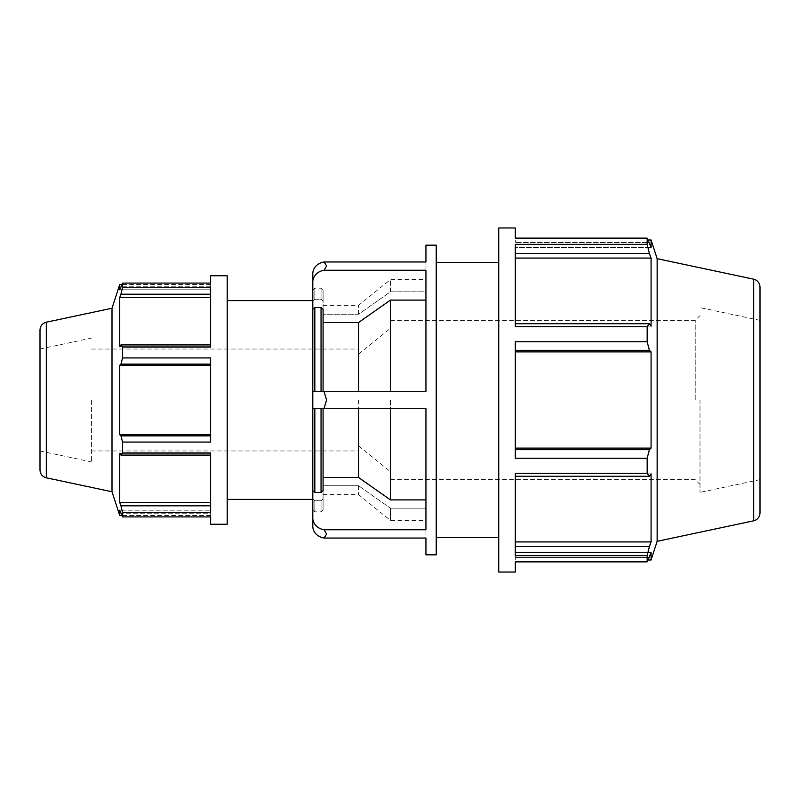 <?xml version="1.0" encoding="UTF-8"?>
<svg xmlns="http://www.w3.org/2000/svg" width="800" height="800" viewBox="0 0 800 800"><rect width="100%" height="100%" fill="white"/><g stroke="black" fill="none" stroke-linecap="round" stroke-linejoin="round"><path stroke-width="0.6" stroke-dasharray="4 3" d="M210.63 286.24L210.63 289.8L210.63 286.24L120.94 286.24L210.63 286.24M119.73 284.45L119.73 289.8L210.63 289.8L210.63 284.45L210.63 289.8L119.73 289.8L122.55 283.09L210.63 283.09L210.63 275.75M210.63 344.92L210.63 347.08L210.63 344.92L210.63 346.64L210.63 344.92L120.94 344.92L122.55 347.08L210.63 347.08L210.63 287.58L210.63 346.64L210.63 287.58L122.55 287.58L122.55 283.09M210.63 435.87L210.63 442.07L210.63 434.75L210.63 435.87L120.94 435.87L122.55 442.07L210.63 442.07L210.63 357.93L210.63 434.75L210.63 357.93L122.55 357.93L122.55 347.08M210.63 505.8L210.63 512.42L210.63 502.49L210.63 505.8L120.94 505.8L122.55 512.42L210.63 512.42L210.63 452.92L210.63 502.49L210.63 452.92L122.55 452.92L122.55 442.07M119.73 515.55L119.73 510.2L210.63 510.2L119.73 510.2L120.94 513.76L210.63 513.76L210.63 510.2L210.63 515.55L210.63 510.2L210.63 513.76L120.94 513.76L122.55 516.91L210.63 516.91L210.63 513.76L210.63 524.25M210.63 455.08L120.94 455.08L119.73 453.36L210.63 453.36L119.73 453.36L119.73 502.49L120.94 505.8M210.63 297.51L119.73 297.51L119.73 346.64L210.63 346.64L119.73 346.64L120.94 344.92M515.31 350.34L515.31 341.75L515.31 351.89L515.31 350.34L649.4 350.34L651.08 351.89L651.08 448.11L649.4 449.66L647.17 458.25L515.31 458.25L515.31 341.75L647.17 341.75L647.17 326.73L515.31 326.73L515.31 244.35L515.31 326.12L515.31 244.35L647.17 244.35L647.17 238.13L515.31 238.13L515.31 242.49L515.31 227.96M515.31 476.26L515.31 473.27L515.31 476.26L515.31 473.88L515.31 476.26L649.4 476.26L651.08 473.88L515.31 473.88L515.31 541.92L515.31 473.88L651.08 473.88L651.08 541.92L647.17 555.65L515.31 555.65L515.31 473.27L647.17 473.27L647.17 458.25M515.31 557.51L515.31 552.59L515.31 557.51L649.4 557.51L515.31 557.51M651.08 559.99L651.08 552.59L515.31 552.59L515.31 559.99L515.31 552.59L651.08 552.59L647.17 561.87L647.17 555.65M515.31 572.04L515.31 561.87L647.17 561.87M647.17 238.13L649.4 242.49L515.31 242.49L649.4 242.49L651.08 247.41L515.31 247.41L515.31 240.01L515.31 247.41L651.08 247.41L651.08 240.01M498.74 572.04L498.74 227.96M515.31 323.74L649.4 323.74L651.08 326.12L515.31 326.12L651.08 326.12L651.08 258.08L649.4 253.51L515.31 253.51M323.08 309.34L323.08 391.72L323.08 309.34L323.08 391.72L425.94 391.72L312.8 391.72L312.8 273.69A13.76 11.92 180 0 1 324.1 261.96L326.56 265.91L324.1 270.25L425.94 270.25L425.94 391.72L324.1 391.72L326.56 400L324.1 408.28L312.8 408.28L312.8 391.72L324.1 391.72M324.1 408.28L425.94 408.28L390.44 408.28L425.94 408.28L425.94 499.9L390.44 499.9L358.58 477.49L323.08 477.49L323.08 490.66L323.08 408.28L390.44 408.28L321.05 408.28L323.08 408.28L323.08 477.49M314.84 408.28L321.05 408.28L312.8 408.28L314.84 408.28L314.84 492.43L312.8 490.66L312.8 300.6L312.8 499.4M425.94 499.9L425.94 408.28L425.94 529.75L425.94 499.9L425.94 529.75L324.1 529.75L326.56 534.09L324.1 538.04A13.76 11.92 0 0 1 312.8 526.31L312.8 518.03A13.76 11.92 180 0 0 324.1 529.75M312.8 526.31L312.8 490.66M321.05 408.28L321.05 492.43L314.84 492.43M324.1 538.04L425.94 538.04L425.94 508.19L425.94 554.83M390.44 508.19L425.94 508.19L390.44 508.19L358.58 485.77L390.44 508.19L390.44 520.42L390.44 508.19M323.08 485.77L358.58 485.77L323.08 485.77L323.08 498.95L323.08 485.77M321.05 500.72L323.08 498.95L321.05 500.72L314.84 500.72L321.05 500.72L321.05 511.82L321.05 500.72M312.8 498.95L314.84 500.72L312.8 498.95L312.8 509.78L312.8 498.95M425.94 245.17L425.94 291.81L390.44 291.81L358.58 314.23L323.08 314.23L323.08 301.05L321.05 299.28L314.84 299.28L312.8 301.05L314.84 299.28L321.05 299.28L323.08 301.05L323.08 314.23L358.58 314.23L390.44 291.81L425.94 291.81L425.94 261.96L324.1 261.96M425.94 300.1L425.94 391.72L425.94 300.1L390.44 300.1L358.58 322.51L323.08 322.51M312.8 309.34L314.84 307.57L321.05 307.57L321.05 391.72L323.08 391.72M324.1 270.25A13.76 11.92 0 0 0 312.8 281.97M436.23 554.83L436.23 245.17M436.23 285.17L436.23 537.63L436.23 285.17M425.94 508.19L425.94 520.42L425.94 508.19M425.94 291.81L425.94 279.58L425.94 291.81M390.44 499.9L390.44 408.28M390.44 391.72L390.44 300.1M312.8 301.05L312.8 290.22L312.8 301.05M358.58 485.77L358.58 494.62L358.58 485.77M358.58 477.49L358.58 408.28M358.58 391.72L358.58 322.51M312.8 391.72L321.05 391.72M323.08 498.95L323.08 509.78L323.08 498.95M323.08 408.28L323.08 490.66M390.44 291.81L390.44 279.58L390.44 291.81M40 470.01L40 329.99M40 400L40 450.97L40 400M112 491.76L112 308.24M760 286.98L760 513.02M657.14 541.33L657.14 258.67M760 400L760 479.65L760 400M323.08 301.05L323.08 290.22L323.08 301.05M323.08 314.23L323.08 305.38L323.08 314.23M227.2 275.75L227.2 524.25M227.2 400L227.2 499.4L227.2 400M210.63 294.2L120.94 294.2L122.55 287.58M120.94 294.2L119.73 297.51M210.63 364.13L120.94 364.13L122.55 357.93M210.63 365.25L119.73 365.25L119.73 434.75L120.94 435.87M120.94 364.13L119.73 365.25M120.94 455.08L122.55 452.92M122.55 516.91L122.55 512.42M210.63 502.49L119.73 502.49M210.63 434.75L119.73 434.75M700 400L700 492.4L700 400M695.22 400L695.22 320.35L695.22 400M390.44 400L390.44 479.65L390.44 400M498.74 400L498.74 537.63L498.74 400M647.17 473.27L649.4 476.26M647.17 341.75L649.4 350.34M649.4 323.74L647.17 326.73M647.17 244.35L649.4 253.51M515.31 258.08L651.08 258.08M515.31 351.89L651.08 351.89M515.31 449.66L649.4 449.66M515.31 448.11L651.08 448.11M515.31 546.49L649.4 546.49M515.31 541.92L651.08 541.92M358.58 400L358.58 450.97L358.58 400M91.43 400L91.43 461.9L91.43 400M358.58 314.23L358.58 305.38L358.58 314.23M314.84 500.72L314.84 511.82L314.84 500.72M314.84 307.57L314.84 391.72M46.31 322.2L46.31 477.8M753.69 520.81L753.69 279.19M321.05 299.28L321.05 288.18L321.05 299.28M314.84 299.28L314.84 288.18L314.84 299.28M210.63 515.55L121.85 515.55M515.31 240.01L648.14 240.01M323.08 494.62L358.58 494.62L390.44 520.42L425.94 520.42M323.08 509.78L321.05 511.82L314.84 511.82L312.8 509.78M323.08 305.38L358.58 305.38L390.44 279.58L425.94 279.58M312.8 290.22L314.84 288.18L321.05 288.18L323.08 290.22M210.63 284.45L121.85 284.45M390.44 479.65L695.22 479.65L700 484.42M390.44 320.35L695.22 320.35L700 315.58M515.31 559.99L648.14 559.99M358.58 445.88L390.44 471.68M358.58 354.12L390.44 328.32M91.43 450.97L358.58 450.97M91.43 349.03L358.58 349.03M40 450.97L91.43 461.9M40 349.03L91.43 338.1M760 320.35L700 307.6M760 479.65L700 492.4"/><path stroke-width="1.2" d="M121.85 284.45L119.73 284.45L119.73 289.8L122.55 283.09L210.63 283.09L210.63 275.75L227.2 275.75L227.2 524.25L210.63 524.25L210.63 516.91L122.55 516.91L119.73 510.2L119.73 515.55L121.85 515.55M210.63 344.92L120.94 344.92L122.55 347.08L210.63 347.08L210.63 287.58L122.55 287.58L120.94 294.2L210.63 294.2M210.63 435.87L120.94 435.87L122.55 442.07L210.63 442.07L210.63 357.93L122.55 357.93L120.94 364.13L210.63 364.13M210.63 505.8L120.94 505.8L122.55 512.42L210.63 512.42L210.63 452.92L122.55 452.92L120.94 455.08L210.63 455.08M210.63 502.49L119.73 502.49L119.73 453.36L120.94 455.08M120.94 505.8L119.73 502.49M210.63 434.75L119.73 434.75L119.73 365.25L120.94 364.13M120.94 435.87L119.73 434.75M210.63 365.25L119.73 365.25M120.94 344.92L119.73 346.64L119.73 297.51L120.94 294.2M210.63 297.51L119.73 297.51M515.31 561.87L515.31 572.04L498.74 572.04L498.74 227.96L515.31 227.96L515.31 238.13L647.17 238.13L647.17 244.35L515.31 244.35L515.31 326.73L647.17 326.73L647.17 341.75L515.31 341.75L515.31 458.25L647.17 458.25L647.17 473.27L515.31 473.27L515.31 555.65L647.17 555.65L647.17 561.87L515.31 561.87M648.14 240.01L651.08 240.01L651.08 247.41L647.17 238.13M515.31 253.51L649.4 253.51L647.17 244.35M515.31 258.08L651.08 258.08L651.08 326.12L649.4 323.74L515.31 323.74M649.4 253.51L651.08 258.08M647.17 326.73L649.4 323.74M515.31 350.34L649.4 350.34L647.17 341.75M515.31 351.89L651.08 351.89L651.08 448.11L649.4 449.66L515.31 449.66M649.4 350.34L651.08 351.89M515.31 448.11L651.08 448.11M647.17 458.25L649.4 449.66M515.31 476.26L649.4 476.26L647.17 473.27M649.4 476.26L651.08 473.88L651.08 541.92L649.4 546.49L515.31 546.49M515.31 541.92L651.08 541.92M647.17 555.65L649.4 546.49M323.08 490.66L321.05 492.43L323.08 490.66L323.08 408.28M312.8 281.97A13.76 11.92 0 0 1 324.1 270.25L326.56 265.91L324.1 261.96A13.76 11.92 180 0 0 312.8 273.69L312.8 526.31A13.76 11.92 0 0 0 324.1 538.04L326.56 534.09L324.1 529.75A13.76 11.92 180 0 1 312.8 518.03L312.8 526.31M324.1 261.96L425.94 261.96L425.94 245.17L436.23 245.17L436.23 554.83L425.94 554.83L425.94 538.04L324.1 538.04M324.1 529.75L425.94 529.75L425.94 408.28L324.1 408.28L326.56 400L324.1 391.72L425.94 391.72L425.94 270.25L324.1 270.25M323.08 477.49L358.58 477.49L390.44 499.9L425.94 499.9M312.8 490.66L314.84 492.43L321.05 492.43L321.05 408.28M227.2 499.4L312.8 499.4L312.8 408.28L324.1 408.28M321.05 391.72L321.05 307.57L323.08 309.34L321.05 307.57L314.84 307.57L312.8 309.34M425.94 300.1L390.44 300.1L358.58 322.51L323.08 322.51M390.44 300.1L390.44 391.72M390.44 408.28L390.44 499.9M358.58 322.51L358.58 391.72M358.58 408.28L358.58 477.49M323.08 391.72L323.08 309.34M324.1 391.72L312.8 391.72M40 400L40 470.01C40.27 474.09 42.38 476.69 46.31 477.8L46.31 322.2C42.38 323.31 40.27 325.91 40 329.99L40 400M46.31 322.2L112 308.24L112 491.76L119.73 515.55M760 400L760 286.98C759.73 282.9 757.62 280.31 753.69 279.19L753.69 520.81C757.62 519.69 759.73 517.1 760 513.02L760 400M753.69 279.19L657.14 258.67L657.14 541.33L651.08 559.99L651.08 552.59L647.17 561.87M122.55 442.07L122.55 452.92M122.55 512.42L122.55 516.91M122.55 283.09L122.55 287.58M122.55 347.08L122.55 357.93M314.84 492.43L314.84 408.28M314.84 391.72L314.84 307.57M46.31 477.8L112 491.76M753.69 520.81L657.14 541.33M657.14 258.67L651.08 240.01M648.14 559.99L651.08 559.99M112 308.24L119.73 284.45M227.2 300.6L312.8 300.6M436.23 537.63L498.74 537.63M436.23 262.37L498.74 262.37"/></g></svg>

